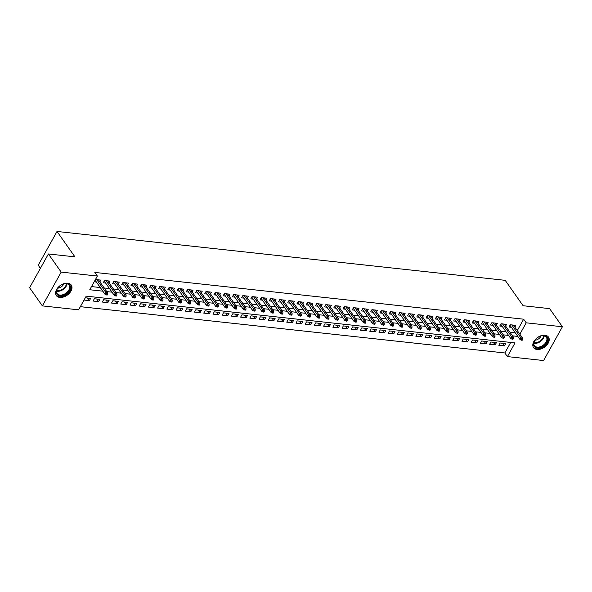 <?xml version="1.0" encoding="UTF-8"?>
<svg xmlns="http://www.w3.org/2000/svg" width="592" height="592" viewBox="0 0 592 592"><rect width="100%" height="100%" fill="white"/><g stroke="black" fill="none" stroke-linecap="round" stroke-linejoin="round"><path stroke-width="0.89" d="M67.74 283.183A9.132 5.95 -35.2 0 1 71.24 285.041A9.132 5.95 -35.2 0 1 69.368 293.277A9.132 5.95 -35.2 0 1 59.814 297.421A9.132 5.95 -35.2 0 1 56.314 295.563A9.132 5.95 -35.2 0 1 58.186 287.327A9.132 5.95 -35.2 0 1 67.74 283.183M544.973 335.227A9.132 5.95 -35.2 0 1 548.473 337.092A9.132 5.95 -35.2 0 1 546.601 345.321A9.132 5.95 -35.2 0 1 537.048 349.472A9.132 5.95 -35.2 0 1 533.547 347.608A9.132 5.95 -35.2 0 1 535.42 339.371A9.132 5.95 -35.2 0 1 544.973 335.227M40.397 268.339L38.214 265.231L57.017 231.457L505.198 280.334L523.099 305.731L549.613 308.624L562.4 326.769L543.597 360.543L507.403 356.599L515.025 342.901L86.203 296.141L78.581 309.831L42.387 305.886L61.191 272.105L97.384 276.05L89.762 289.747L102.83 291.175M80.342 306.671L504.843 352.973L507.403 356.599M61.191 272.105L48.403 253.961L29.6 287.742L42.387 305.886M99.856 281.836L100.825 280.097L95.46 279.513M109.083 282.843L110.045 281.104L104.51 280.504L103.245 282.784L105.62 283.043M118.304 283.849L119.266 282.11L113.738 281.503L112.465 283.79L114.841 284.049M127.524 284.856L128.494 283.117L122.958 282.51L121.686 284.796L124.061 285.055M136.745 285.862L137.714 284.123L132.179 283.516L130.906 285.803L133.281 286.062M145.965 286.861L146.934 285.129L141.399 284.523L140.134 286.809L142.502 287.068M155.193 287.867L156.155 286.136L150.627 285.529L149.354 287.816L151.73 288.075M164.413 288.874L165.375 287.142L159.847 286.535L158.575 288.815L160.95 289.074M173.634 289.88L174.603 288.141L169.068 287.542L167.795 289.821L170.17 290.08M182.854 290.887L183.823 289.148L178.288 288.548L177.015 290.827L179.391 291.086M192.074 291.893L193.044 290.154L187.509 289.555L186.243 291.834L188.611 292.093M201.302 292.899L202.264 291.16L196.736 290.561L195.464 292.84L197.839 293.099M210.523 293.906L211.492 292.167L205.957 291.567L204.684 293.847L207.059 294.106M219.743 294.912L220.712 293.173L215.177 292.566L213.904 294.853L216.28 295.112M228.963 295.919L229.933 294.18L224.398 293.573L223.132 295.859L225.5 296.118M238.191 296.925L239.153 295.186L233.618 294.579L232.353 296.866L234.721 297.125M247.412 297.924L248.374 296.192L242.846 295.586L241.573 297.872L243.948 298.131M256.632 298.93L257.601 297.199L252.066 296.592L250.793 298.879L253.169 299.138M265.852 299.937L266.822 298.205L261.287 297.598L260.014 299.878L262.389 300.137M275.073 300.943L276.042 299.204L270.507 298.605L269.242 300.884L271.61 301.143M284.301 301.95L285.263 300.211L279.727 299.611L278.462 301.89L280.837 302.149M293.521 302.956L294.483 301.217L288.955 300.618L287.682 302.897L290.058 303.156M302.741 303.962L303.711 302.223L298.176 301.624L296.903 303.903L299.278 304.162M311.962 304.969L312.931 303.23L307.396 302.63L306.123 304.91L308.499 305.169M321.182 305.975L322.152 304.236L316.616 303.629L315.351 305.916L317.719 306.175M330.41 306.982L331.372 305.243L325.844 304.636L324.571 306.922L326.947 307.181M339.63 307.988L340.592 306.249L335.065 305.642L333.792 307.929L336.167 308.188M348.851 308.987L349.82 307.255L344.285 306.649L343.012 308.935L345.388 309.194M358.071 309.993L359.041 308.262L353.505 307.655L352.233 309.942L354.608 310.201M367.292 311L368.261 309.268L362.726 308.661L361.46 310.941L363.828 311.2M376.519 312.006L377.481 310.267L371.954 309.668L370.681 311.947L373.056 312.206M385.74 313.013L386.702 311.274L381.174 310.674L379.901 312.953L382.277 313.212M394.96 314.019L395.93 312.28L390.394 311.681L389.122 313.96L391.497 314.219M404.181 315.025L405.15 313.286L399.615 312.687L398.349 314.966L400.717 315.225M413.401 316.032L414.37 314.293L408.835 313.693L407.57 315.973L409.938 316.232M422.629 317.038L423.591 315.299L418.063 314.692L416.79 316.979L419.166 317.238M431.849 318.045L432.819 316.306L427.283 315.699L426.011 317.985L428.386 318.244M441.07 319.051L442.039 317.312L436.504 316.705L435.231 318.992L437.606 319.251M450.29 320.05L451.259 318.318L445.724 317.712L444.459 319.998L446.827 320.257M459.518 321.056L460.48 319.325L454.945 318.718L453.679 321.005L456.047 321.264M468.738 322.063L469.7 320.331L464.172 319.724L462.9 322.004L465.275 322.263M477.959 323.069L478.928 321.33L473.393 320.731L472.12 323.01L474.495 323.269M487.179 324.076L488.148 322.337L482.613 321.737L481.34 324.016L483.716 324.275M496.399 325.082L497.369 323.343L491.834 322.744L490.568 325.023L492.936 325.282M505.627 326.088L506.589 324.349L501.054 323.75L499.789 326.029L502.164 326.288M502.534 343.279L504.377 345.898L498.849 345.291L500.114 343.012L505.649 343.619L504.377 345.898M493.306 342.272L495.156 344.892L489.621 344.292L490.894 342.006L496.429 342.613L495.156 344.892M484.086 341.266L485.936 343.885L480.401 343.286L481.673 340.999L487.209 341.606L485.936 343.885M474.865 340.259L476.715 342.879L471.18 342.28L472.453 339.993L477.981 340.6L476.715 342.879M465.645 339.253L467.495 341.873L461.96 341.273L463.233 338.987L468.76 339.593L467.495 341.873M456.425 338.247L458.267 340.866L452.739 340.267L454.005 337.98L459.54 338.587L458.267 340.866M447.197 337.24L449.047 339.867L443.512 339.26L444.784 336.981L450.32 337.581L449.047 339.867M437.976 336.234L439.826 338.861L434.291 338.254L435.564 335.975L441.099 336.574L439.826 338.861M428.756 335.227L430.606 337.854L425.071 337.248L426.344 334.968L431.871 335.568L430.606 337.854M419.536 334.221L421.386 336.848L415.85 336.241L417.116 333.962L422.651 334.561L421.386 336.848M410.315 333.215L412.158 335.842L406.63 335.235L407.895 332.956L413.431 333.555L412.158 335.842M401.087 332.216L402.937 334.835L397.402 334.228L398.675 331.949L404.21 332.556L402.937 334.835M391.867 331.209L393.717 333.829L388.182 333.229L389.455 330.943L394.99 331.55L393.717 333.829M382.647 330.203L384.497 332.822L378.961 332.223L380.234 329.936L385.762 330.543L384.497 332.822M373.426 329.196L375.269 331.816L369.741 331.217L371.006 328.93L376.542 329.537L375.269 331.816M364.206 328.19L366.048 330.81L360.521 330.21L361.786 327.924L367.321 328.53L366.048 330.81M354.978 327.184L356.828 329.803L351.293 329.204L352.566 326.917L358.101 327.524L356.828 329.803M345.758 326.177L347.608 328.804L342.072 328.197L343.345 325.918L348.88 326.518L347.608 328.804M336.537 325.171L338.387 327.798L332.852 327.191L334.125 324.912L339.653 325.511L338.387 327.798M327.317 324.164L329.159 326.791L323.632 326.185L324.897 323.905L330.432 324.505L329.159 326.791M318.089 323.158L319.939 325.785L314.411 325.178L315.677 322.899L321.212 323.498L319.939 325.785M308.869 322.152L310.719 324.779L305.183 324.172L306.456 321.893L311.991 322.492L310.719 324.779M299.648 321.153L301.498 323.772L295.963 323.165L297.236 320.886L302.764 321.493L301.498 323.772M290.428 320.146L292.278 322.766L286.743 322.166L288.015 319.88L293.543 320.487L292.278 322.766M281.207 319.14L283.05 321.759L277.522 321.16L278.788 318.873L284.323 319.48L283.05 321.759M271.98 318.133L273.83 320.753L268.294 320.154L269.567 317.867L275.102 318.474L273.83 320.753M262.759 317.127L264.609 319.747L259.074 319.147L260.347 316.861L265.882 317.467L264.609 319.747M253.539 316.121L255.389 318.74L249.854 318.141L251.126 315.854L256.654 316.461L255.389 318.74M244.318 315.114L246.168 317.741L240.633 317.134L241.899 314.855L247.434 315.455L246.168 317.741M235.098 314.108L236.941 316.735L231.413 316.128L232.678 313.849L238.213 314.448L236.941 316.735M225.87 313.101L227.72 315.728L222.185 315.122L223.458 312.842L228.993 313.442L227.72 315.728M216.65 312.095L218.5 314.722L212.965 314.115L214.237 311.836L219.773 312.435L218.5 314.722M207.429 311.089L209.279 313.716L203.744 313.109L205.017 310.83L210.545 311.429L209.279 313.716M198.209 310.09L200.059 312.709L194.524 312.102L195.789 309.823L201.324 310.43L200.059 312.709M188.989 309.083L190.831 311.703L185.303 311.103L186.569 308.817L192.104 309.424L190.831 311.703M179.761 308.077L181.611 310.696L176.076 310.097L177.348 307.81L182.884 308.417L181.611 310.696M170.54 307.07L172.39 309.69L166.855 309.091L168.128 306.804L173.663 307.411L172.39 309.69M161.32 306.064L163.17 308.684L157.635 308.084L158.908 305.798L164.435 306.404L163.17 308.684M152.1 305.058L153.942 307.677L148.414 307.078L149.68 304.791L155.215 305.398L153.942 307.677M142.872 304.051L144.722 306.678L139.194 306.071L140.459 303.792L145.995 304.392L144.722 306.678M133.651 303.045L135.501 305.672L129.966 305.065L131.239 302.786L136.774 303.385L135.501 305.672M124.431 302.038L126.281 304.665L120.746 304.059L122.019 301.779L127.554 302.379L126.281 304.665M115.211 301.032L117.061 303.659L111.525 303.052L112.798 300.773L118.326 301.372L117.061 303.659M105.99 300.026L107.833 302.653L102.305 302.046L103.57 299.767L109.106 300.366L107.833 302.653M96.762 299.027L98.612 301.646L93.077 301.039L94.35 298.76L99.885 299.367L98.612 301.646M504.843 352.973L510.711 342.435M84.027 300.055L89.392 300.64L90.665 298.361L85.292 297.776M517.304 330.58L523.646 319.192L94.824 272.424L97.384 276.05M91.516 286.587L100.277 287.542M104.185 287.971L109.498 288.548M113.405 288.977L118.718 289.555M122.625 289.984L127.939 290.561M131.846 290.99L137.166 291.567M141.066 291.989L146.387 292.574M150.294 292.996L155.607 293.58M159.514 294.002L164.828 294.587M168.735 295.008L174.048 295.593M177.955 296.015L183.276 296.592M187.176 297.021L192.496 297.598M196.403 298.028L201.717 298.605M205.624 299.034L210.937 299.611M214.844 300.04L220.165 300.618M224.065 301.047L229.385 301.624M233.285 302.053L238.606 302.63M242.513 303.052L247.826 303.637M251.733 304.059L257.046 304.643M260.954 305.065L266.274 305.65M270.174 306.071L275.495 306.656M279.402 307.078L284.715 307.655M288.622 308.084L293.935 308.661M297.843 309.091L303.156 309.668M307.063 310.097L312.384 310.674M316.283 311.103L321.604 311.681M325.511 312.11L330.824 312.687M334.732 313.116L340.045 313.693M343.952 314.115L349.265 314.7M353.172 315.122L358.493 315.706M362.393 316.128L367.713 316.713M371.621 317.134L376.934 317.719M380.841 318.141L386.154 318.718M390.061 319.147L395.382 319.724M399.282 320.154L404.602 320.731M408.502 321.16L413.823 321.737M417.73 322.166L423.043 322.744M426.95 323.173L432.264 323.75M436.171 324.179L441.491 324.756M445.391 325.178L450.712 325.763M454.612 326.185L459.932 326.769M463.839 327.191L469.153 327.776M473.06 328.197L478.373 328.782M482.28 329.204L487.601 329.781M491.501 330.21L496.821 330.787M500.728 331.217L506.042 331.794M509.949 332.223L515.262 332.8M514.848 327.095L515.81 325.356L510.282 324.756L509.009 327.036L511.384 327.295M94.187 281.799L96.392 282.036M48.403 253.961L74.918 256.854L57.017 231.457M523.646 319.192L526.207 322.818L562.4 326.769M519.865 334.214L526.207 322.818M106.738 291.597L112.058 292.182M115.958 292.603L121.279 293.181M125.186 293.61L130.499 294.187M134.406 294.616L139.719 295.193M143.627 295.623L148.94 296.2M152.847 296.629L158.168 297.206M162.067 297.635L167.388 298.213M171.295 298.642L176.608 299.219M180.516 299.641L185.829 300.225M189.736 300.647L195.049 301.232M198.956 301.654L204.277 302.238M208.177 302.66L213.497 303.245M217.405 303.666L222.718 304.244M226.625 304.673L231.938 305.25M235.845 305.679L241.166 306.256M245.066 306.686L250.386 307.263M254.286 307.692L259.607 308.269M263.514 308.698L268.827 309.276M272.734 309.705L278.048 310.282M281.955 310.704L287.275 311.288M291.175 311.71L296.496 312.295M300.403 312.717L305.716 313.301M309.623 313.723L314.937 314.308M318.844 314.729L324.157 315.307M328.064 315.736L333.385 316.313M337.285 316.742L342.605 317.319M346.512 317.749L351.826 318.326M355.733 318.755L361.046 319.332M364.953 319.761L370.266 320.339M374.174 320.768L379.494 321.345M383.394 321.767L388.715 322.351M392.622 322.773L397.935 323.358M401.842 323.78L407.155 324.364M411.063 324.786L416.376 325.371M420.283 325.792L425.604 326.37M429.503 326.799L434.824 327.376M438.731 327.805L444.044 328.382M447.952 328.812L453.265 329.389M457.172 329.818L462.493 330.395M466.392 330.824L471.713 331.402M475.613 331.831L480.933 332.408M484.841 332.83L490.154 333.414M494.061 333.836L499.374 334.421M503.281 334.843L508.602 335.427M512.502 335.849L517.822 336.434M87.542 298.02L89.392 300.64M509.978 325.297L520.02 339.556L520.938 337.914L511.777 324.919M521.767 339.26L521.263 340.171L522.181 340.274L522.692 339.364L521.767 339.26L520.938 337.914L522.595 338.091L513.442 325.097M520.02 339.556L521.263 340.171M522.692 339.364L522.595 338.091M544.033 335.605A7.903 5.15 -35.2 0 1 546.823 342.45A7.903 5.15 -35.2 0 1 537.173 347.933A7.903 5.15 -35.2 0 1 534.746 340.481A7.903 5.15 -35.2 0 1 541.354 335.819A7.903 5.15 -35.2 0 1 544.033 335.605M534.842 340.341A7.319 4.766 144.8 0 0 534.369 345.617A7.319 4.766 144.8 0 0 537.173 347.112A7.319 4.766 144.8 0 0 544.825 343.789A7.319 4.766 144.8 0 0 546.327 337.188A7.319 4.766 144.8 0 0 543.523 335.701A7.319 4.766 144.8 0 0 541.199 335.864M541.021 335.916A5.21 3.397 -35.2 0 1 534.946 340.193M533.207 347.023A9.072 5.913 144.8 0 0 536.663 348.843A9.072 5.913 144.8 0 0 546.142 344.744A9.072 5.913 144.8 0 0 548.037 336.574M70.47 287.231A7.903 5.15 -35.2 0 1 63.507 295.401A7.903 5.15 -35.2 0 1 56.262 292.211A7.903 5.15 -35.2 0 1 57.513 288.43A7.903 5.15 -35.2 0 1 64.121 283.775A7.903 5.15 -35.2 0 1 70.47 287.231M57.609 288.297A7.319 4.766 144.8 0 0 56.529 291.664A7.319 4.766 144.8 0 0 57.128 293.573A7.319 4.766 144.8 0 0 64.58 294.032A7.319 4.766 144.8 0 0 69.693 287.053A7.319 4.766 144.8 0 0 69.094 285.144A7.319 4.766 144.8 0 0 63.958 283.82M63.781 283.864A5.21 3.397 -35.2 0 1 57.713 288.149M55.974 294.979A9.072 5.913 144.8 0 0 65.216 295.504A9.072 5.913 144.8 0 0 71.521 286.861A9.072 5.913 144.8 0 0 70.803 284.523M500.751 324.29L510.8 338.55L511.717 336.907L502.556 323.913M512.546 338.254L512.036 339.164L512.961 339.268L513.471 338.358L512.546 338.254L511.717 336.907L513.375 337.085L504.221 324.09M510.8 338.55L512.036 339.164M513.471 338.358L513.375 337.085M491.53 323.284L501.579 337.544L502.497 335.901L493.336 322.906M503.326 337.248L502.815 338.165L503.74 338.261L504.243 337.351L503.326 337.248L502.497 335.901L504.155 336.078L494.993 323.084M501.579 337.544L502.815 338.165M504.243 337.351L504.155 336.078M482.31 322.285L492.359 336.537L493.269 334.894L484.115 321.9M494.105 336.241L493.595 337.159L494.52 337.255L495.023 336.345L494.105 336.241L493.269 334.894L494.934 335.072L485.773 322.078M492.359 336.537L493.595 337.159M495.023 336.345L494.934 335.072M473.089 321.278L483.139 335.531L484.049 333.888L474.895 320.894M484.878 335.235L484.374 336.152L485.292 336.249L485.803 335.338L484.878 335.235L484.049 333.888L485.706 334.073L476.553 321.079M483.139 335.531L484.374 336.152M485.803 335.338L485.706 334.073M463.869 320.272L473.911 334.524L474.828 332.882L465.667 319.887M475.657 334.228L475.147 335.146L476.072 335.242L476.582 334.332L475.657 334.228L474.828 332.882L476.486 333.067L467.332 320.072M473.911 334.524L475.147 335.146M476.582 334.332L476.486 333.067M454.641 319.266L464.69 333.518L465.608 331.875L456.447 318.881M466.437 333.222L465.926 334.14L466.851 334.236L467.362 333.326L466.437 333.222L465.608 331.875L467.266 332.06L458.104 319.066M464.69 333.518L465.926 334.14M467.362 333.326L467.266 332.06M445.421 318.259L455.47 332.512L456.38 330.869L447.226 317.874M457.216 332.223L456.706 333.133L457.631 333.237L458.134 332.319L457.216 332.223L456.38 330.869L458.045 331.054L448.884 318.059M455.47 332.512L456.706 333.133M458.134 332.319L458.045 331.054M436.2 317.253L446.25 331.505L447.16 329.862L438.006 316.868M447.996 331.217L447.485 332.127L448.403 332.23L448.914 331.313L447.996 331.217L447.16 329.862L448.825 330.047L439.664 317.053M446.25 331.505L447.485 332.127M448.914 331.313L448.825 330.047M426.98 316.246L437.022 330.506L437.939 328.856L428.786 315.869M438.768 330.21L438.265 331.12L439.183 331.224L439.693 330.306L438.768 330.21L437.939 328.856L439.597 329.041L430.443 316.047M437.022 330.506L438.265 331.12M439.693 330.306L439.597 329.041M417.76 315.24L427.801 329.5L428.719 327.857L419.558 314.863M429.548 329.204L429.037 330.114L429.962 330.218L430.473 329.3L429.548 329.204L428.719 327.857L430.377 328.035L421.223 315.04M427.801 329.5L429.037 330.114M430.473 329.3L430.377 328.035M408.532 314.234L418.581 328.493L419.499 326.851L410.337 313.856M420.327 328.197L419.817 329.108L420.742 329.211L421.245 328.301L420.327 328.197L419.499 326.851L421.156 327.028L411.995 314.034M418.581 328.493L419.817 329.108M421.245 328.301L421.156 327.028M399.311 313.227L409.361 327.487L410.271 325.844L401.117 312.85M411.107 327.191L410.596 328.101L411.521 328.205L412.025 327.295L411.107 327.191L410.271 325.844L411.936 326.022L402.775 313.027M409.361 327.487L410.596 328.101M412.025 327.295L411.936 326.022M390.091 312.221L400.14 326.481L401.05 324.838L391.897 311.843M401.879 326.185L401.376 327.102L402.294 327.198L402.804 326.288L401.879 326.185L401.05 324.838L402.715 325.015L393.554 312.021M400.14 326.481L401.376 327.102M402.804 326.288L402.715 325.015M380.871 311.222L390.912 325.474L391.83 323.831L382.669 310.837M392.659 325.178L392.156 326.096L393.073 326.192L393.584 325.282L392.659 325.178L391.83 323.831L393.488 324.009L384.334 311.015M390.912 325.474L392.156 326.096M393.584 325.282L393.488 324.009M371.65 310.215L381.692 324.468L382.61 322.825L373.448 309.831M383.438 324.172L382.928 325.089L383.853 325.186L384.363 324.275L383.438 324.172L382.61 322.825L384.267 323.01L375.113 310.016M381.692 324.468L382.928 325.089M384.363 324.275L384.267 323.01M362.422 309.209L372.472 323.461L373.389 321.819L364.228 308.824M374.218 323.165L373.707 324.083L374.632 324.179L375.136 323.269L374.218 323.165L373.389 321.819L375.047 322.004L365.886 309.009M372.472 323.461L373.707 324.083M375.136 323.269L375.047 322.004M353.202 308.203L363.251 322.455L364.161 320.812L355.008 307.818M364.998 322.159L364.487 323.077L365.412 323.173L365.915 322.263L364.998 322.159L364.161 320.812L365.826 320.997L356.665 308.003M363.251 322.455L364.487 323.077M365.915 322.263L365.826 320.997M343.982 307.196L354.031 321.449L354.941 319.806L345.787 306.811M355.77 321.16L355.267 322.07L356.184 322.174L356.695 321.256L355.77 321.16L354.941 319.806L356.599 319.991L347.445 306.996M354.031 321.449L355.267 322.07M356.695 321.256L356.599 319.991M334.761 306.19L344.803 320.442L345.721 318.799L336.559 305.805M346.549 320.154L346.046 321.064L346.964 321.167L347.474 320.25L346.549 320.154L345.721 318.799L347.378 318.984L338.224 305.99M344.803 320.442L346.046 321.064M347.474 320.25L347.378 318.984M325.533 305.183L335.583 319.443L336.5 317.793L327.339 304.806M337.329 319.147L336.818 320.057L337.743 320.161L338.254 319.243L337.329 319.147L336.5 317.793L338.158 317.978L329.004 304.984M335.583 319.443L336.818 320.057M338.254 319.243L338.158 317.978M316.313 304.177L326.362 318.437L327.28 316.794L318.119 303.8M328.109 318.141L327.598 319.051L328.523 319.155L329.026 318.237L328.109 318.141L327.28 316.794L328.937 316.972L319.776 303.977M326.362 318.437L327.598 319.051M329.026 318.237L328.937 316.972M307.093 303.171L317.142 317.43L318.052 315.788L308.898 302.793M318.888 317.134L318.378 318.045L319.303 318.148L319.806 317.238L318.888 317.134L318.052 315.788L319.717 315.965L310.556 302.971M317.142 317.43L318.378 318.045M319.806 317.238L319.717 315.965M297.872 302.164L307.921 316.424L308.832 314.781L299.678 301.787M309.66 316.128L309.157 317.038L310.075 317.142L310.585 316.232L309.66 316.128L308.832 314.781L310.489 314.959L301.335 301.964M307.921 316.424L309.157 317.038M310.585 316.232L310.489 314.959M288.652 301.158L298.694 315.418L299.611 313.775L290.45 300.78M300.44 315.122L299.929 316.039L300.854 316.135L301.365 315.225L300.44 315.122L299.611 313.775L301.269 313.952L292.115 300.958M298.694 315.418L299.929 316.039M301.365 315.225L301.269 313.952M279.424 300.159L289.473 314.411L290.391 312.768L281.23 299.774M291.22 314.115L290.709 315.033L291.634 315.129L292.145 314.219L291.22 314.115L290.391 312.768L292.048 312.946L282.887 299.952M289.473 314.411L290.709 315.033M292.145 314.219L292.048 312.946M270.204 299.152L280.253 313.405L281.17 311.762L272.009 298.768M281.999 313.109L281.489 314.026L282.414 314.123L282.917 313.212L281.999 313.109L281.17 311.762L282.828 311.947L273.667 298.953M280.253 313.405L281.489 314.026M282.917 313.212L282.828 311.947M260.983 298.146L271.032 312.398L271.943 310.756L262.789 297.761M272.779 312.102L272.268 313.02L273.186 313.116L273.696 312.206L272.779 312.102L271.943 310.756L273.608 310.941L264.446 297.946M271.032 312.398L272.268 313.02M273.696 312.206L273.608 310.941M251.763 297.14L261.805 311.392L262.722 309.749L253.568 296.755M263.551 311.096L263.048 312.014L263.965 312.11L264.476 311.2L263.551 311.096L262.722 309.749L264.38 309.934L255.226 296.94M261.805 311.392L263.048 312.014M264.476 311.2L264.38 309.934M242.542 296.133L252.584 310.386L253.502 308.743L244.341 295.748M254.331 310.097L253.82 311.007L254.745 311.111L255.256 310.193L254.331 310.097L253.502 308.743L255.159 308.928L246.006 295.933M252.584 310.386L253.82 311.007M255.256 310.193L255.159 308.928M233.315 295.127L243.364 309.379L244.281 307.736L235.12 294.742M245.11 309.091L244.6 310.001L245.525 310.104L246.035 309.187L245.11 309.091L244.281 307.736L245.939 307.921L236.778 294.927M243.364 309.379L244.6 310.001M246.035 309.187L245.939 307.921M224.094 294.12L234.143 308.38L235.054 306.73L225.9 293.743M235.89 308.084L235.379 308.994L236.304 309.098L236.807 308.18L235.89 308.084L235.054 306.73L236.719 306.915L227.557 293.921M234.143 308.38L235.379 308.994M236.807 308.18L236.719 306.915M214.874 293.114L224.923 307.374L225.833 305.731L216.679 292.737M226.662 307.078L226.159 307.988L227.076 308.092L227.587 307.174L226.662 307.078L225.833 305.731L227.498 305.909L218.337 292.914M224.923 307.374L226.159 307.988M227.587 307.174L227.498 305.909M205.653 292.108L215.695 306.367L216.613 304.725L207.452 291.73M217.442 306.071L216.938 306.982L217.856 307.085L218.367 306.175L217.442 306.071L216.613 304.725L218.27 304.902L209.117 291.908M215.695 306.367L216.938 306.982M218.367 306.175L218.27 304.902M196.433 291.101L206.475 305.361L207.392 303.718L198.231 290.724M208.221 305.065L207.711 305.975L208.636 306.079L209.146 305.169L208.221 305.065L207.392 303.718L209.05 303.896L199.896 290.901M206.475 305.361L207.711 305.975M209.146 305.169L209.05 303.896M187.205 290.095L197.254 304.355L198.172 302.712L189.011 289.717M199.001 304.059L198.49 304.976L199.415 305.072L199.918 304.162L199.001 304.059L198.172 302.712L199.83 302.889L190.668 289.895M197.254 304.355L198.49 304.976M199.918 304.162L199.83 302.889M177.985 289.096L188.034 303.348L188.944 301.705L179.79 288.711M189.78 303.052L189.27 303.97L190.195 304.066L190.698 303.156L189.78 303.052L188.944 301.705L190.609 301.883L181.448 288.889M188.034 303.348L189.27 303.97M190.698 303.156L190.609 301.883M168.764 288.089L178.814 302.342L179.724 300.699L170.57 287.705M180.553 302.046L180.049 302.963L180.967 303.06L181.478 302.149L180.553 302.046L179.724 300.699L181.389 300.884L172.228 287.89M178.814 302.342L180.049 302.963M181.478 302.149L181.389 300.884M159.544 287.083L169.586 301.335L170.503 299.693L161.342 286.698M171.332 301.039L170.829 301.957L171.747 302.053L172.257 301.143L171.332 301.039L170.503 299.693L172.161 299.878L163.007 286.883M169.586 301.335L170.829 301.957M172.257 301.143L172.161 299.878M150.324 286.077L160.365 300.329L161.283 298.686L152.122 285.692M162.112 300.033L161.601 300.951L162.526 301.047L163.037 300.137L162.112 300.033L161.283 298.686L162.941 298.871L153.787 285.877M160.365 300.329L161.601 300.951M163.037 300.137L162.941 298.871M141.096 285.07L151.145 299.323L152.063 297.68L142.901 284.685M152.891 299.034L152.381 299.944L153.306 300.048L153.809 299.13L152.891 299.034L152.063 297.68L153.72 297.865L144.559 284.87M151.145 299.323L152.381 299.944M153.809 299.13L153.72 297.865M131.875 284.064L141.925 298.316L142.835 296.673L133.681 283.679M143.671 298.028L143.16 298.938L144.085 299.041L144.589 298.124L143.671 298.028L142.835 296.673L144.5 296.858L135.339 283.864M141.925 298.316L143.16 298.938M144.589 298.124L144.5 296.858M122.655 283.057L132.704 297.317L133.614 295.667L124.461 282.68M134.443 297.021L133.94 297.931L134.858 298.035L135.368 297.117L134.443 297.021L133.614 295.667L135.272 295.852L126.118 282.858M132.704 297.317L133.94 297.931M135.368 297.117L135.272 295.852M113.435 282.051L123.476 296.311L124.394 294.668L115.233 281.674M125.223 296.015L124.72 296.925L125.637 297.029L126.148 296.111L125.223 296.015L124.394 294.668L126.052 294.846L116.898 281.851M123.476 296.311L124.72 296.925M126.148 296.111L126.052 294.846M104.207 281.045L114.256 295.304L115.174 293.662L106.012 280.667M116.002 295.008L115.492 295.919L116.417 296.022L116.927 295.112L116.002 295.008L115.174 293.662L116.831 293.839L107.677 280.845M114.256 295.304L115.492 295.919M116.927 295.112L116.831 293.839M95.083 280.179L105.036 294.298L105.953 292.655L96.792 279.661M106.782 294.002L106.271 294.912L107.196 295.016L107.7 294.106L106.782 294.002L105.953 292.655L107.611 292.833L98.45 279.838M105.036 294.298L106.271 294.912M107.7 294.106L107.611 292.833M544.24 335.827A7.319 4.766 -35.2 0 1 534.502 343.33A7.319 4.766 -35.2 0 1 533.784 343.197M533.858 342.701A7.074 4.61 144.8 0 0 534.354 342.783A7.074 4.61 144.8 0 0 543.752 335.731M67.007 283.783A7.319 4.766 -35.2 0 1 63.189 289.473A7.319 4.766 -35.2 0 1 56.551 291.153M56.617 290.657A7.074 4.61 144.8 0 0 66.519 283.686"/></g></svg>
